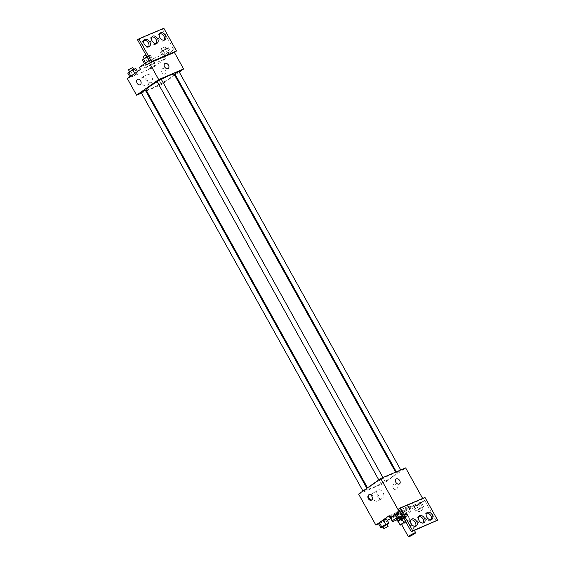 <?xml version="1.0" encoding="UTF-8"?>
<svg xmlns="http://www.w3.org/2000/svg" width="565" height="565" viewBox="0 0 565 565"><rect width="100%" height="100%" fill="white"/><g stroke="black" fill="none" stroke-linecap="round" stroke-linejoin="round"><path stroke-width="0.42" stroke-dasharray="2.83 2.12" d="M405.649 521.544A4.16 0.445 -29.1 0 1 408.77 520.301A4.16 0.445 -29.1 0 1 405.352 522.71A4.16 0.445 -29.1 0 1 401.496 524.348M401.63 524.588L404.37 523.423A5.65 0.6 -29.1 0 0 406.475 522.251L410.02 519.751A5.65 0.6 -29.1 0 0 410.07 519.574A5.65 0.6 -29.1 0 0 409.893 519.525L405.903 521.227A5.65 0.6 -29.1 0 0 405.571 521.403M409.893 519.525L407.598 515.393L403.601 517.088L405.903 521.227M400.521 518.945L401.489 518.267L402.04 519.249M401.489 518.267A5.65 0.6 -29.1 0 1 403.601 517.088M407.598 515.393A5.65 0.6 -29.1 0 1 407.775 515.442A5.65 0.6 -29.1 0 1 407.718 515.619L410.02 519.751M397.894 520.937A5.65 0.6 -29.1 0 0 398.071 520.986L402.068 519.292A5.65 0.6 -29.1 0 0 404.173 518.112L407.718 515.619M397.993 521.114A5.947 0.636 150.9 0 0 403.954 518.282A5.947 0.636 150.9 0 0 408.029 515.294A5.947 0.636 150.9 0 0 406.291 515.753A5.947 0.636 150.9 0 0 400.465 518.847M397.428 518.041A5.947 0.636 -29.1 0 1 397.788 517.78A5.947 0.636 -29.1 0 1 405.14 513.691A5.947 0.636 -29.1 0 1 406.878 513.232A5.947 0.636 -29.1 0 1 401.99 516.678A5.947 0.636 -29.1 0 1 396.489 519.016M402.068 519.292L404.37 523.423M398.071 520.986L400.373 525.118M404.173 518.112L406.475 522.251M397.117 517.491A10.707 1.137 -29.1 0 1 411.038 510.915A10.707 1.137 -29.1 0 1 406.581 514.545A10.707 1.137 -29.1 0 1 396.948 519.842M392.371 514.969A10.707 1.137 -29.1 0 1 402.45 509.079A10.707 1.137 -29.1 0 1 408.735 506.784A10.707 1.137 -29.1 0 1 399.935 512.985A10.707 1.137 -29.1 0 1 390.027 517.194A10.707 1.137 -29.1 0 1 392.371 514.969M388.995 515.824L394.455 513.507A11.279 1.201 150.9 0 1 409.237 506.508A11.279 1.201 150.9 0 1 408.46 507.554L413.912 505.23L415.063 507.299L424.739 500.477L436.244 521.149M378.67 523.889L387.258 520.231M390.867 518.698L400.783 514.482L413.912 505.23M382.971 526.968L384.023 526.516L381.721 522.385L378.578 523.72L381.721 522.385L385.711 520.012L386.559 518.974L385.711 520.012L388.014 524.143M397.237 515.111L396.39 516.149L399.54 514.807L403.53 512.434L404.378 511.396L397.237 515.111L396.39 516.149L403.53 512.434L404.378 511.396L397.237 515.111L399.54 519.242L398.692 520.28L401.842 518.945L405.832 516.565L406.68 515.534L399.54 519.242M363.754 491.006L367.391 489.191L363.754 491.006M379.567 479.862L383.204 478.047L379.567 479.862M358.606 494.078L383.529 483.478L405.642 467.898M397.386 472.291L401.016 470.468L397.386 472.291M381.573 483.428L385.203 481.613L381.573 483.428M392.654 476.507A16.081 1.709 -29.1 0 1 377.519 485.356A16.081 1.709 -29.1 0 1 368.076 488.81A16.081 1.709 -29.1 0 1 371.601 485.462A16.081 1.709 -29.1 0 1 386.735 476.613A16.081 1.709 -29.1 0 1 396.178 473.166A16.081 1.709 -29.1 0 1 392.654 476.507M422.641 498.429L422.895 498.902L397.979 509.496M378.734 495.745A4.675 3.291 54.8 0 0 372.978 493.224A4.675 3.291 54.8 0 0 372.978 498.944A4.675 3.291 54.8 0 0 378.366 500.873A4.675 3.291 54.8 0 0 378.734 495.745M383.529 483.478L400.783 514.482M393.311 488.096A2.973 2.091 -113 0 0 396.206 489.615A2.973 2.091 -113 0 0 396.962 486.062A2.973 2.091 -113 0 0 393.876 484.141A2.973 2.091 -113 0 0 393.311 488.096A2.973 2.091 67 0 1 393.876 484.141A2.973 2.091 67 0 1 396.962 486.062A2.973 2.091 67 0 1 396.199 489.615A2.973 2.091 67 0 1 393.311 488.096M424.972 497.44L422.895 498.902M383.098 492.666A4.675 3.291 -125.2 0 1 382.731 497.793A4.675 3.291 -125.2 0 1 377.349 495.865A4.675 3.291 -125.2 0 1 377.342 490.145A4.675 3.291 -125.2 0 1 383.098 492.666M396.072 479.028L396.072 479.028A2.973 2.091 54.8 0 0 396.072 482.665A2.973 2.091 54.8 0 0 399.497 483.894L399.497 483.894M371.65 499.983A2.973 2.091 -113 0 0 372.067 499.877A2.973 2.091 -113 0 0 372.632 495.922A2.973 2.091 -113 0 0 369.743 494.403A2.973 2.091 -113 0 0 369.376 494.629M394.455 513.507L395.606 515.57M408.46 507.554L409.611 509.616L415.063 507.299M413.354 507.073L420.494 503.359L421.342 502.32L414.202 506.035L413.354 507.073L420.494 503.359L421.342 502.32L414.202 506.035L413.354 507.073L415.656 511.205L422.797 507.49L423.637 506.459L420.494 507.794L416.504 510.167L415.656 511.205M399.935 517.886L400.988 517.441L398.685 513.31L395.535 514.644L398.685 513.31L402.675 510.937L403.523 509.898L400.027 511.445L400.373 511.24L402.675 515.372L402.329 515.577M395.938 515.365A11.279 1.201 -29.1 0 1 410.388 508.571A11.279 1.201 -29.1 0 1 409.611 509.616M399.822 511.078L424.739 500.477M410.946 519.814A4.16 2.931 54.8 0 0 410.148 520.153A4.16 2.931 54.8 0 0 410.155 525.245A4.16 2.931 54.8 0 0 414.943 526.961A4.16 2.931 54.8 0 0 415.536 526.326M426.519 513.19A4.16 2.931 54.8 0 0 425.72 513.529A4.16 2.931 54.8 0 0 425.728 518.621A4.16 2.931 54.8 0 0 430.516 520.337A4.16 2.931 54.8 0 0 431.109 519.708M418.729 516.502A4.16 2.931 54.8 0 0 417.938 516.841A4.16 2.931 54.8 0 0 417.938 521.933A4.16 2.931 54.8 0 0 422.733 523.649A4.16 2.931 54.8 0 0 423.319 523.013M157.183 81.756A16.081 1.709 -29.1 0 1 161.343 79.446M174.147 74.255A16.081 1.709 -29.1 0 1 160.926 83.564A16.081 1.709 -29.1 0 1 146.038 89.892M141.201 92.589L145.36 90.273M178.985 71.557L174.832 73.867M161.173 79.135L157.013 81.445M159.535 84.517L163.172 82.702L159.535 84.517M141.476 93.084L145.876 91.212M146.603 90.901L161.491 84.566L174.705 75.258M175.348 74.806L179.26 72.045M155.036 65.985L147.903 69.693L148.743 68.662L155.883 64.947L155.036 65.985L155.883 64.947L152.741 66.289L148.743 68.662L147.903 69.693L155.036 65.985L152.741 61.846L153.581 60.815L146.441 64.523L145.601 65.561L152.741 61.846M130.932 76.233L138.065 72.525L137.224 73.556L133.227 75.936L130.084 77.271L130.932 76.233L130.084 77.271L133.227 75.936L137.224 73.556L138.065 72.525L130.882 76.155M127.372 78.627L152.289 68.033L165.425 58.781L140.501 69.375M147.493 80.294A4.675 3.291 54.8 0 0 141.737 77.772A4.675 3.291 54.8 0 0 141.744 83.493A4.675 3.291 54.8 0 0 147.126 85.421A4.675 3.291 54.8 0 0 147.493 80.294M152.289 68.033L161.491 84.566M162.077 72.645A2.973 2.091 -113 0 0 164.966 74.163A2.973 2.091 -113 0 0 165.729 70.611A2.973 2.091 -113 0 0 162.642 68.69A2.973 2.091 -113 0 0 162.077 72.645A2.973 2.091 67 0 1 162.642 68.69A2.973 2.091 67 0 1 165.729 70.611A2.973 2.091 67 0 1 164.966 74.163A2.973 2.091 67 0 1 162.077 72.645M165.425 58.781L164.274 56.712L173.949 49.897L162.445 29.225L163.829 28.25M140.049 84.764L140.049 84.764A2.973 2.091 -113 0 0 140.614 80.809A2.973 2.091 -113 0 0 137.726 79.291L137.726 79.291M151.865 77.214A4.675 3.291 -125.2 0 1 151.498 82.342A4.675 3.291 -125.2 0 1 146.109 80.414A4.675 3.291 -125.2 0 1 146.109 74.693A4.675 3.291 -125.2 0 1 151.865 77.214M164.839 63.584L164.839 63.584A2.973 2.091 54.8 0 0 164.839 67.221A2.973 2.091 54.8 0 0 168.264 68.443L168.264 68.443M162.445 29.225L137.528 39.818M164.274 56.712L139.357 67.306M149.584 60.653L152.734 59.311L151.886 60.349L144.746 64.064L145.593 63.026L149.584 60.653L145.593 63.026L144.746 64.064L151.886 60.349L152.734 59.311L149.584 60.653L147.281 56.521L146.935 56.726M167.402 53.075L170.545 51.74L169.705 52.771L162.565 56.486L163.405 55.448L167.402 53.075L163.405 55.448L162.565 56.486L165.707 55.144L169.705 52.771L170.545 51.74L167.402 53.075L165.1 48.943L161.11 51.316L160.262 52.354L167.402 48.639L168.243 47.601L165.1 48.943M173.949 49.897L149.033 60.49M151.83 36.979A4.16 2.931 54.8 0 0 151.039 37.318A4.16 2.931 54.8 0 0 151.039 42.41A4.16 2.931 54.8 0 0 155.834 44.127A4.16 2.931 54.8 0 0 156.42 43.491M159.62 33.667A4.16 2.931 54.8 0 0 158.822 34.006A4.16 2.931 54.8 0 0 158.497 38.568A4.16 2.931 54.8 0 0 163.624 40.814A4.16 2.931 54.8 0 0 164.21 40.186M144.047 40.292A4.16 2.931 54.8 0 0 143.249 40.631A4.16 2.931 54.8 0 0 142.924 45.193A4.16 2.931 54.8 0 0 148.044 47.439A4.16 2.931 54.8 0 0 148.637 46.803M127.782 73.139L130.932 71.797L134.922 69.424L135.77 68.393M130.218 71.423L133.856 69.608L130.218 71.423M134.922 69.424L137.224 73.556M137.493 71.494L138.065 72.525M134.703 73.464L134.922 73.86M129.865 76.875L130.084 77.271M130.932 71.797L133.227 75.936M132.704 67.539L128.545 69.855M148.037 63.852L151.667 62.03L148.037 63.852M153.581 60.815L155.883 64.947M150.438 62.15L152.741 66.289M146.441 64.523L148.743 68.662M145.601 65.561L147.903 69.693M148.743 64.219L151.046 68.358M146.886 61.783L150.516 59.961L146.886 61.783M142.444 59.925L149.584 56.218L150.431 55.179L147.281 56.521M144.88 58.216L148.517 56.394L144.88 58.216M149.584 56.218L151.886 60.349M150.431 55.179L152.734 59.311M144.527 63.661L144.746 64.064M145.593 58.59L147.896 62.722M145.904 54.876L143.206 56.641M162.699 50.638L166.329 48.823L162.699 50.638M167.402 48.639L169.705 52.771M168.243 47.601L170.545 51.74M161.11 51.316L163.405 55.448M160.262 52.354L162.565 56.486M163.405 51.012L165.707 55.144M161.548 48.576L165.185 46.754L161.548 48.576M384.023 526.516L387.138 524.666M386.947 524.327L382.788 526.636M381.721 522.385L385.711 520.012M401.129 518.571L404.766 516.749L401.129 518.571M403.53 512.434L405.832 516.565M404.378 511.396L406.68 515.534M401.228 512.738L403.53 516.869M396.39 516.149L398.692 520.28M399.54 514.807L401.842 518.945M402.28 520.633L405.91 518.818L402.28 520.633M400.988 517.441L404.978 515.068L405.825 514.03L402.675 515.372M402.45 515.796L399.752 517.561M398.685 513.31L402.675 510.937L404.978 515.068M402.675 510.937L403.523 509.898L405.825 514.03M403.523 509.898L400.373 511.24M403.601 517.858L405.063 517.314L403.827 518.275M418.093 509.496L421.723 507.674L418.093 509.496M420.494 503.359L422.797 507.49M421.342 502.32L423.637 506.459M418.192 503.662L420.494 507.794M414.202 506.035L416.504 510.167M416.504 505.732L418.799 509.863M419.244 511.558L422.874 509.743L419.244 511.558M414.413 530.429L408.77 520.301M406.878 513.232L408.029 515.294M407.775 515.442L410.07 519.574M390.027 517.194L390.366 517.801M408.735 506.784L411.038 510.915M378.366 500.873L382.731 497.793M372.978 493.224L377.342 490.145M371.283 500.209L372.067 499.877M368.959 494.735L369.743 494.403M409.237 506.508L410.388 508.571M422.733 523.649L424.117 522.674M417.938 516.841L419.322 515.866M430.516 520.337L431.9 519.362M425.72 513.529L427.105 512.554M414.943 526.961L416.327 525.987M410.148 520.153L411.532 519.178M367.511 487.8L368.076 488.81M395.62 472.156L396.178 473.166M367.391 489.191L366.869 488.252M363.231 491.501L362.956 491.013M396.34 471.853L396.863 472.785M400.747 469.974L401.016 470.468M378.769 479.869L379.044 480.356M382.929 477.552L383.204 478.047M159.019 85.011L381.05 483.93M163.172 82.702L385.203 481.613M147.126 85.421L151.498 82.342M141.737 77.772L146.109 74.693M148.044 47.439L149.428 46.464M143.249 40.631L144.633 39.656M163.624 40.814L165.001 39.84M158.822 34.006L160.206 33.031M155.834 44.127L157.218 43.152M151.039 37.318L152.423 36.344M146.363 62.277L147.514 64.346M150.516 59.961L151.667 62.03M147.366 54.332L148.517 56.394M161.025 49.07L162.176 51.133M165.185 46.754L166.329 48.823M400.606 519.066L401.757 521.128M404.766 516.749L405.91 518.818M403.911 515.252L405.063 517.314M417.57 509.99L418.722 512.052M421.723 507.674L422.874 509.743"/><path stroke-width="0.85" d="M409.314 535.881A4.16 0.445 -29.1 0 1 413.227 533.593A4.16 0.445 -29.1 0 1 415.678 532.703A4.16 0.445 -29.1 0 1 412.252 535.111A4.16 0.445 -29.1 0 1 408.396 536.75A4.16 0.445 -29.1 0 1 409.314 535.881M408.396 536.75L401.496 524.348A4.16 0.445 -29.1 0 1 402.407 523.48A4.16 0.445 -29.1 0 1 405.649 521.544M400.521 518.945L397.944 520.768A5.65 0.6 -29.1 0 0 397.894 520.937L400.197 525.076A5.65 0.6 -29.1 0 0 400.373 525.118L401.63 524.588M402.04 519.249L403.791 522.399A5.65 0.6 -29.1 0 1 405.571 521.403M403.791 522.399L400.246 524.899A5.65 0.6 -29.1 0 0 400.197 525.076M397.944 520.768L400.246 524.899M400.465 518.847A5.947 0.636 150.9 0 0 397.64 521.085A5.947 0.636 150.9 0 0 397.993 521.114M397.64 521.085L396.489 519.016A5.947 0.636 -29.1 0 1 397.428 518.041M396.948 519.842A10.707 1.137 -29.1 0 1 392.329 521.333A10.707 1.137 -29.1 0 1 394.674 519.101A10.707 1.137 -29.1 0 1 397.117 517.491M422.641 498.429L405.642 467.898L380.725 478.491L397.979 509.496L400.055 508.034L412.711 530.768L411.327 531.743L399.822 511.078L390.147 517.893L388.995 515.824L375.866 525.083L378.67 523.889M387.258 520.231L390.867 518.698M387.138 524.666L388.861 523.112L386.559 518.974L383.416 520.316L379.419 522.689L378.578 523.72L380.874 527.858L382.971 526.968M371.848 496.254A2.973 2.091 67 0 1 371.283 500.209A2.973 2.091 67 0 1 368.196 498.295A2.973 2.091 67 0 1 368.959 494.735A2.973 2.091 67 0 1 371.848 496.254M380.725 478.491L358.606 494.078L375.866 525.083M399.497 483.894A2.973 2.091 54.8 0 0 399.617 480.441A2.973 2.091 54.8 0 0 396.348 478.88A2.973 2.091 -125.2 0 1 399.617 480.441A2.973 2.091 -125.2 0 1 399.497 483.894A2.973 2.091 -125.2 0 1 396.072 482.665A2.973 2.091 -125.2 0 1 396.072 479.028A2.973 2.091 -125.2 0 1 396.348 478.88A2.973 2.091 54.8 0 0 396.072 479.028M411.327 531.743L437.628 520.174L424.972 497.44L400.055 508.034M369.376 494.629A2.973 2.091 -113 0 0 368.98 497.956A2.973 2.091 -113 0 0 371.65 499.983M390.147 517.893L395.606 515.57A11.279 1.201 -29.1 0 1 395.938 515.365M412.711 530.768L437.628 520.174M416.652 521.424A4.16 2.931 54.8 0 0 411.532 519.178A4.16 2.931 54.8 0 0 411.539 524.271A4.16 2.931 54.8 0 0 416.327 525.987A4.16 2.931 54.8 0 0 416.652 521.424M432.232 514.8A4.16 2.931 54.8 0 0 427.105 512.554A4.16 2.931 54.8 0 0 427.112 517.646A4.16 2.931 54.8 0 0 431.9 519.362A4.16 2.931 54.8 0 0 432.232 514.8M424.442 518.112A4.16 2.931 54.8 0 0 419.322 515.866A4.16 2.931 54.8 0 0 419.322 520.958A4.16 2.931 54.8 0 0 424.117 522.674A4.16 2.931 54.8 0 0 424.442 518.112M402.329 515.577L398.685 517.745L396.383 513.613L400.027 511.445L395.535 514.644L397.838 518.783L399.935 517.886M415.536 526.326A4.16 2.931 54.8 0 0 415.275 522.399A4.16 2.931 54.8 0 0 410.946 519.814M431.109 519.708A4.16 2.931 54.8 0 0 430.848 515.774A4.16 2.931 54.8 0 0 426.519 513.19M423.319 523.013A4.16 2.931 54.8 0 0 423.058 519.087A4.16 2.931 54.8 0 0 418.729 516.502M367.511 487.8L146.038 89.892A16.081 1.709 -29.1 0 1 149.563 86.551A16.081 1.709 -29.1 0 1 157.183 81.756M161.343 79.446A16.081 1.709 -29.1 0 1 174.147 74.255L395.62 472.156M366.869 488.252L145.36 90.273L141.723 92.095L141.201 92.589L362.956 491.013M396.34 471.853L174.832 73.867L178.985 71.557L400.747 469.974M378.769 479.869L157.013 81.445L157.536 80.95L161.173 79.135L382.929 477.552M179.26 72.045L183.611 68.979L158.694 79.58L136.575 95.167L141.476 93.084M145.876 91.212L146.603 90.901M174.705 75.258L175.348 74.806M168.264 68.443A2.973 2.091 54.8 0 0 168.384 64.996A2.973 2.091 54.8 0 0 165.107 63.428A2.973 2.091 -125.2 0 1 168.384 64.996A2.973 2.091 -125.2 0 1 168.264 68.443A2.973 2.091 -125.2 0 1 164.839 67.221A2.973 2.091 -125.2 0 1 164.839 63.584A2.973 2.091 -125.2 0 1 165.114 63.428A2.973 2.091 54.8 0 0 164.839 63.584M136.575 95.167L127.372 78.627L140.501 69.375L139.357 67.306L149.033 60.49L137.528 39.818L138.905 38.844L163.829 28.25L176.478 50.984L174.408 52.446L149.492 63.047L158.694 79.58M174.408 52.446L183.611 68.979M140.614 80.809A2.973 2.091 67 0 1 140.049 84.764A2.973 2.091 67 0 1 136.963 82.843A2.973 2.091 67 0 1 137.726 79.291A2.973 2.091 67 0 1 140.614 80.809M138.905 38.844L151.561 61.585L149.492 63.047M137.726 79.291A2.973 2.091 -113 0 0 136.963 82.843A2.973 2.091 -113 0 0 140.049 84.764M157.543 38.59A4.16 2.931 54.8 0 0 152.423 36.344A4.16 2.931 54.8 0 0 152.423 41.436A4.16 2.931 54.8 0 0 157.218 43.152A4.16 2.931 54.8 0 0 157.543 38.59M159.881 37.594A4.16 2.931 54.8 0 0 165.001 39.84A4.16 2.931 54.8 0 0 165.001 34.748A4.16 2.931 54.8 0 0 160.206 33.031A4.16 2.931 54.8 0 0 159.881 37.594M144.308 44.218A4.16 2.931 54.8 0 0 149.428 46.464A4.16 2.931 54.8 0 0 149.421 41.372A4.16 2.931 54.8 0 0 144.633 39.656A4.16 2.931 54.8 0 0 144.308 44.218M176.478 50.984L151.561 61.585M156.42 43.491A4.16 2.931 54.8 0 0 156.159 39.564A4.16 2.931 54.8 0 0 151.83 36.979M164.21 40.186A4.16 2.931 54.8 0 0 163.617 35.722A4.16 2.931 54.8 0 0 159.62 33.667M148.637 46.803A4.16 2.931 54.8 0 0 148.044 42.347A4.16 2.931 54.8 0 0 144.047 40.292M137.493 71.494L135.77 68.393L128.629 72.101L127.782 73.139L129.865 76.875M132.62 69.728L134.703 73.464M128.629 72.101L130.882 76.155M129.505 71.578L128.545 69.855L129.067 69.361L132.704 67.539L133.672 69.283M146.935 56.726L142.444 59.925L144.527 63.661M143.291 58.894L145.544 62.948M144.167 58.372L143.206 56.641L145.904 54.876M388.861 523.112L385.711 524.447L381.721 526.82L380.874 527.858M383.939 528.706L382.788 526.636L383.31 526.142L386.947 524.327L388.099 526.396L383.939 528.706L388.099 526.396M386.559 518.974L383.416 520.316L385.711 524.447M383.416 520.316L379.419 522.689L381.721 526.82M379.419 522.689L378.578 523.72M398.685 517.745L397.838 518.783M403.827 518.275L400.903 519.63L399.752 517.561L402.45 515.796M396.383 513.613L395.535 514.644M400.903 519.63L403.601 517.858M415.678 532.703L414.413 530.429M390.366 517.801L392.329 521.333"/></g></svg>

